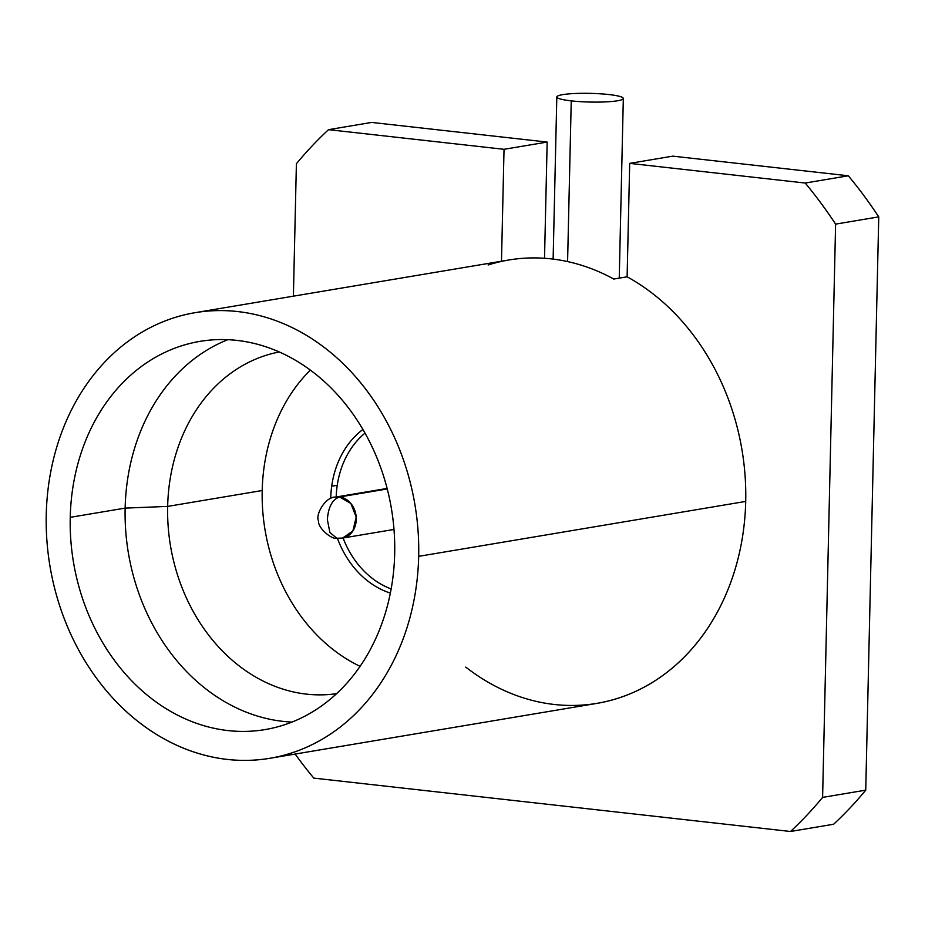 <?xml version="1.0" encoding="UTF-8"?>
<svg xmlns="http://www.w3.org/2000/svg" width="925" height="925" viewBox="0 0 925 925"><rect width="100%" height="100%" fill="white"/><g stroke="black" fill="none" stroke-linecap="round" stroke-linejoin="round"><path stroke-width="1.39" d="M544.524 258.272L547.161 142.068L371.642 122.424L547.161 142.068L504.033 149.307L328.514 129.662L371.642 122.424L328.514 129.662A436.612 357.593 -99.5 0 0 296.393 163.76L293.398 296.173L296.393 163.76A436.612 357.593 -99.5 0 1 328.514 129.662L504.033 149.307L547.161 142.068L544.524 258.272M195.048 312.685A225.931 185.046 -99.5 0 0 46.25 514.647A225.931 185.046 -99.5 0 0 269.88 758.303A225.931 185.046 -99.5 0 0 418.678 556.341L745.712 501.419A225.931 185.046 80.5 0 0 627.115 276.806A225.931 185.046 80.5 0 1 745.712 501.419L418.678 556.341A225.931 185.046 -99.5 0 0 195.048 312.685L508.75 260.006A225.931 185.046 80.5 0 1 613.784 279.049L627.115 276.806L629.694 163.378L805.212 183.034A436.612 357.593 -99.5 0 1 835.61 224.127L878.75 216.878L835.61 224.127L822.603 797.396L865.742 790.147L822.603 797.396A436.612 357.593 -99.5 0 1 790.493 831.482L833.622 824.244L790.493 831.482L313.795 778.11A436.612 357.593 -99.5 0 1 295.144 754.06A436.612 357.593 -99.5 0 0 313.795 778.11L790.493 831.482A436.612 357.593 -99.5 0 0 822.603 797.396L835.61 224.127A436.612 357.593 -99.5 0 0 805.212 183.034L848.341 175.785L805.212 183.034L629.694 163.378L672.822 156.14L848.341 175.785A436.612 357.593 80.5 0 1 878.75 216.878L865.742 790.147A436.612 357.593 80.5 0 1 833.622 824.244A436.612 357.593 -99.5 0 0 865.742 790.147L878.75 216.878A436.612 357.593 -99.5 0 0 848.341 175.785L672.822 156.14L629.694 163.378L627.115 276.806L613.784 279.049A225.931 185.046 -99.5 0 0 488.123 264.978M501.489 261.405L504.033 149.307L501.489 261.405M269.88 758.303L596.914 703.382A225.931 185.046 80.5 0 0 745.712 501.419A225.931 185.046 80.5 0 1 465.749 667.087M418.678 556.341A225.931 185.046 -99.5 0 0 237.54 311.552A225.931 185.046 -99.5 0 0 46.25 514.647A225.931 185.046 -99.5 0 0 227.377 759.425A225.931 185.046 -99.5 0 0 418.678 556.341M394.686 553.647A196.817 161.204 80.5 0 1 228.036 730.577A196.817 161.204 80.5 0 1 70.242 517.329A196.817 161.204 80.5 0 1 236.892 340.4A196.817 161.204 80.5 0 1 394.686 553.647A196.817 161.204 -99.5 0 0 199.869 341.383A196.817 161.204 -99.5 0 0 70.242 517.329A196.817 161.204 -99.5 0 0 265.059 729.594A196.817 161.204 -99.5 0 0 394.686 553.647M292.011 722.067A196.817 161.204 80.5 0 1 125.141 508.114L70.242 517.329L125.141 508.114A196.817 161.204 80.5 0 1 227.804 339.695A196.817 161.204 -99.5 0 0 125.141 508.114L167.656 506.403A173.252 141.907 80.5 0 1 279.246 351.986A173.252 141.907 -99.5 0 0 167.656 506.403L262.203 490.528A173.252 141.907 80.5 0 1 310.349 370.127A173.252 141.907 80.5 0 0 262.203 490.528L167.656 506.403A173.252 141.907 -99.5 0 0 336.619 693.657A173.252 141.907 80.5 0 1 167.656 506.403L125.141 508.114A196.817 161.204 -99.5 0 0 292.011 722.067M360.091 666.347A173.252 141.907 80.5 0 1 262.203 490.528A173.252 141.907 80.5 0 0 360.091 666.347M362.889 429.466A90.095 73.792 -99.5 0 0 330.745 498.205A90.095 73.792 -99.5 0 0 330.734 498.552M337.417 538.304A90.095 73.792 -99.5 0 0 390.362 593.098M331.705 486.215L337.243 485.278M364.993 433.143A87.32 71.514 -99.5 0 0 336.191 496.991M343.083 538.003A87.32 71.514 -99.5 0 0 391.159 588.936M608.893 94.547A33.265 4.348 -178.7 0 1 617.484 100.779A33.265 4.348 -178.7 0 1 571.245 100.871A33.265 4.348 -178.7 0 1 562.654 94.639A33.265 4.348 -178.7 0 1 608.893 94.547A33.265 4.348 1.3 0 0 574.622 93.517A33.265 4.348 1.3 0 0 556.815 96.952A33.265 4.348 1.3 0 0 571.245 100.871A33.265 4.348 1.3 0 0 605.517 101.9A33.265 4.348 1.3 0 0 623.323 98.455A33.265 4.348 1.3 0 0 608.893 94.547M567.592 261.578L571.245 100.871L567.592 261.578M387.24 488.967L339.591 496.968A20.789 17.032 -99.5 0 0 335.683 497.072L339.591 496.968C332.422 499.396 328.34 506.923 327.358 519.561L329.867 532.453L336.804 538.246L338.654 538.188A20.789 17.032 -99.5 0 0 342.562 538.084A20.789 17.032 -99.5 0 0 356.194 517.121A20.789 17.032 -99.5 0 0 339.591 496.968L387.24 488.967M387.101 488.446L335.683 497.072C325.23 496.482 314.986 515.422 318.605 520.937C317.472 528.094 332.422 540.015 336.804 538.246L329.867 532.453L327.358 519.561C328.34 506.923 332.422 499.396 339.591 496.968L350.876 503.478L356.194 517.121L352.864 531.008L342.562 538.084L393.992 529.447M623.323 98.455L619.241 278.124M556.815 96.952L553.127 259.093M336.804 538.246L342.562 538.084"/></g></svg>
